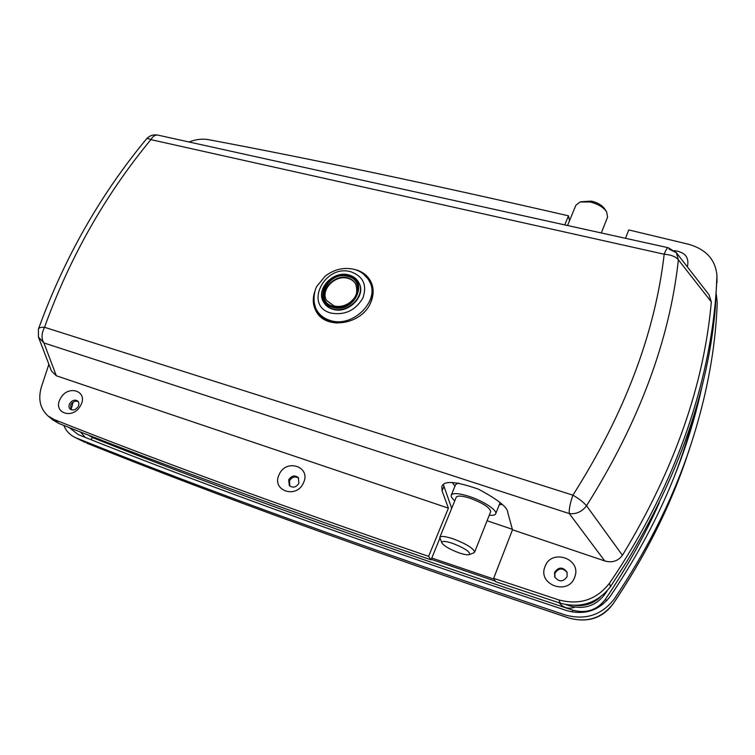 <?xml version="1.0" encoding="UTF-8"?>
<svg xmlns="http://www.w3.org/2000/svg" width="755" height="755" viewBox="0 0 755 755"><rect width="100%" height="100%" fill="white"/><g stroke="black" fill="none" stroke-linecap="round" stroke-linejoin="round"><path stroke-width="1.13" d="M69.318 427.594L78.256 434.616C207.559 486.465 370.46 545.157 566.967 610.663C584.681 615.372 599.055 610.653 610.097 596.526C634.219 560.946 654.123 524.602 669.817 487.513C684.549 452.528 695.487 417.845 702.631 383.455M694.204 414.231C688.928 435.012 682.275 455.869 674.234 476.792M716.372 294.724L717.231 302.83C715.419 352.283 705.34 403.425 686.974 456.246C669.864 504.859 645.582 552.49 614.117 599.149C601.669 615.089 585.474 620.402 565.514 615.07C368.761 549.14 205.709 490.108 76.34 437.975L74.849 437.324C69.668 434.757 65.996 430.794 63.826 425.433M87.108 443.289L86.627 443.1C214.76 494.77 375.613 553.104 569.185 618.09C587.296 622.922 601.971 618.128 613.202 603.689C644.091 557.785 667.864 511.126 684.511 463.73L689.504 448.932M88.25 435.012L92.648 437.655C220.375 488.712 380.435 546.214 572.818 610.191C586.106 613.721 596.903 610.182 605.189 599.574C626.726 567.826 644.751 535.559 659.275 502.773M95.007 437.636L100.934 439.939M559.238 602.839C563.428 607.945 568.647 609.379 574.904 607.143M85.173 437.353L80.492 431.973M454.963 486.144L452.207 482.398M600.348 597.063C593.288 603.594 584.899 606.388 575.15 605.425M71.074 409.701L73.15 402.132M494.157 579.179L431.794 558.02M487.069 520.761L512.362 529.293M607.133 590.929L604.698 594.525C595.799 605.906 584.21 609.71 569.921 605.944L566.014 604.661M495.28 581.114L431.247 559.342M502.264 504.491L499.3 504.689M314.75 291.647C312.315 298.989 312.9 305.737 316.487 311.881C326.264 330.133 361.579 324.546 370.535 302.982C373.923 295.318 373.999 288.146 370.752 281.455C367.392 275.188 361.938 271.168 354.406 269.412M313.91 301.481L316.817 312.4M60.457 398.546C51.944 412.74 73.065 420.271 80.577 405.529C88.911 391.184 67.846 384.068 60.457 398.546M69.705 403.595C68.592 405.85 68.752 407.709 70.187 409.144C73.075 410.805 75.736 409.927 78.18 406.539C79.275 404.302 79.115 402.462 77.718 401.028C74.839 399.338 72.159 400.197 69.705 403.595M78.227 401.603C75.396 400.556 72.942 401.556 70.857 404.605L70.819 409.587M279.208 474.47C270.941 490.42 296.413 499.499 303.444 482.879C311.456 466.741 286.126 458.181 279.208 474.47M288.693 479.774L289.325 485.559C292.883 488.192 296.073 487.447 298.895 483.332L298.31 477.622C294.752 474.923 291.553 475.641 288.693 479.774M298.687 478.141C295.13 475.99 292.081 476.858 289.533 480.737L289.778 486.003M544.978 566.722C537.267 584.88 568.581 596.044 574.734 577.047C582.096 558.624 551.037 548.13 544.978 566.722M554.595 572.29L554.708 576.933C558.983 582.228 563.117 582.133 567.109 576.641L567.062 572.196C562.852 566.731 558.691 566.76 554.595 572.29M567.213 572.639C562.881 567.6 558.794 567.769 554.963 573.149L554.906 577.348M687.239 266.713L687.55 265.958C689.164 257.106 684.757 252.01 674.319 250.651M676.678 253.114L709.039 294.79L711.323 301.934C703.99 385.088 674.366 469.544 622.441 555.303C618.015 561.154 612.097 563.032 604.708 560.918L569.298 513.589L43.922 342.949C41.223 338.712 41.431 333.493 44.526 327.283L572.922 495.167C624.621 413.646 655.038 333.332 664.183 254.227L150.877 139.628C105.256 194.818 69.809 257.37 44.526 327.283C40.949 327.094 38.911 327.708 38.411 329.123L38.439 337.051L43.922 342.949L56.332 375.782L448.413 508.153L428.604 556.36C283.163 506.492 158.352 460.89 54.181 419.553L47.98 415.911C40.185 408.785 37.958 399.225 41.298 387.239L48.886 364.278M428.604 556.36L431.048 559.832L439.854 538.334M431.048 559.832C286.645 510.172 162.608 464.731 58.918 423.498L52.756 419.865L47.98 415.911M569.506 220.771L568.487 215.826L564.759 224.896M189.043 141.987C195.828 139.326 202.349 138.561 208.606 139.675C313.108 159.305 433.068 184.692 568.487 215.826M56.332 375.782L51.51 371.111L38.656 337.608M625.508 238.306L628.755 229.935L688.645 244.28C706.189 249.358 715.627 259.833 716.957 275.707L715.4 307.153C708.284 390.609 678.783 475.367 626.886 561.437L610.465 586.673C597.592 603.103 580.859 608.606 560.276 603.179L495.62 581.709L493.666 578.339L512.494 529.784L604.708 560.918M451.688 508.341L443.355 484.54M716.957 275.707L716.939 277.179C713.277 373.706 678.113 482.87 609.455 583.256C596.469 599.819 579.595 605.368 558.842 599.923L493.666 578.339M711.323 301.934L678.396 259.833C669.572 340.533 638.947 422.507 586.522 505.756L622.441 555.303M569.298 513.589C576.225 514.363 581.963 511.748 586.522 505.756C583.54 502.245 579.01 498.715 572.922 495.167C570.11 503.17 568.902 509.314 569.298 513.589M676.357 252.698L668.335 247.753C667.288 247.593 665.901 249.745 664.183 254.227C670.931 254.728 675.668 256.596 678.396 259.833L676.357 252.698L669.043 249.131M448.413 508.153L442.081 490.892L441.845 486.607C443.723 480.378 455.935 481.246 478.5 489.202C498.102 499.687 507.87 507.52 507.804 512.702L512.494 529.784M371.026 282.011L363.231 273.839M369.742 304.548C373.366 296.923 373.555 289.75 370.309 283.031L369.459 281.37C380.624 300.179 353.189 328.095 330.567 320.564C324.603 318.818 320.111 315.543 317.091 310.73L318.063 312.315C321.073 317.128 325.556 320.394 331.511 322.14L336.702 323.065M323.782 302.396L323.914 302.613C325.933 305.926 328.991 308.172 333.078 309.342C348.281 314.325 366.609 295.516 358.974 282.955L358.851 282.729M355.85 284.239C354.133 281.275 351.471 279.303 347.885 278.331C335.126 274.348 319.997 290.118 326.632 300.622M581.133 201.698L591.439 201.123C597.601 202.614 602.046 205.237 604.764 208.984L606.359 211.353M607.548 217.204L606.624 211.74C603.236 207.096 597.715 203.841 590.042 201.972L579.991 201.981L575.838 205.322L567.562 225.518M452.858 543.44C445.101 540.92 441.439 540.75 441.873 542.939C444.091 546.035 449.697 549.3 458.672 552.717C464.042 554.557 467.619 555.18 469.384 554.566C470.488 552.009 464.986 548.3 452.858 543.44M441.873 542.939L439.769 537.418C440.844 535.767 445.412 536.276 453.5 538.957C466.609 544.044 473.649 548.441 474.621 552.131L473.696 552.896M458.361 482.964L455.614 484.568L451.301 495.044M489.268 515.231C493.034 515.58 495.195 515.07 495.733 513.702C497.46 510.267 483.077 500.858 469.015 496.346C458.653 493.128 452.726 492.751 451.235 495.214C450.848 496.573 452.028 498.413 454.803 500.744M490.637 511.777L490.684 511.654C489.891 507.587 483.002 503.104 470.006 498.215C461.975 495.714 457.37 495.412 456.199 497.328L439.816 537.305M499.933 503.085L500.084 502.443M569.185 618.09L569.298 618.156C375.82 553.207 214.996 494.884 86.825 443.185L86.627 443.1M569.468 618.185L569.298 618.156C587.985 622.951 602.603 618.166 613.154 603.802L613.041 603.924M613.202 603.689L613.154 603.802C643.911 558.172 667.694 511.475 684.511 463.73L686.974 456.246M606.878 600.584L605.189 599.574M572.139 611.994L572.818 610.191M90.808 439.58L92.648 437.655M569.921 605.944L569.6 605.18M604.698 594.525L604.434 593.694M54.181 419.553L58.918 423.498M558.842 599.923L560.276 603.179M609.455 583.256L610.465 586.673M716.939 277.179L716.995 282.681M38.411 329.123C64.175 258.257 100.17 194.894 146.404 139.043C146.97 138.297 148.461 138.495 150.877 139.628C153.02 136.117 155.407 134.616 158.022 135.145L668.213 247.725M442.081 490.892L443.836 486.654M350.99 271.828C324.273 263.731 303.368 306.322 331.256 313.146C344.959 315.382 355.482 310.38 362.844 298.121C367.298 285.192 363.344 276.434 350.99 271.828M323.914 302.613L323.65 302.179C325.679 305.492 328.736 307.738 332.823 308.918C348.036 313.891 366.383 295.082 358.738 282.512C356.69 278.784 353.434 276.311 348.98 275.094M348.234 275.462C327.5 269.157 311.353 302.236 332.964 307.427C354.161 314.033 370.035 280.096 348.234 275.462M347.791 276.396C328.265 270.45 313.07 301.604 333.417 306.473C353.349 312.683 368.308 280.775 347.791 276.396M334.031 305.935C339.467 307.2 344.752 306.068 349.867 302.538C353.755 298.81 358.946 295.611 355.737 284.012C354.029 280.935 351.339 278.888 347.649 277.878C334.758 273.857 319.563 289.939 326.5 300.405L333.823 305.964M85.258 442.496L74.887 437.343M158.022 135.145C153.435 134.248 149.603 135.504 146.517 138.911M353.793 269.252C343.525 267.1 334.003 269.403 325.197 276.16L316.958 286.154C314.439 289.741 311.872 302.878 317.091 310.73M323.65 302.179C315.212 289.392 333.295 270.158 348.81 274.943C353.331 276.179 356.634 278.699 358.738 282.512L358.974 282.955M334.012 305.926L326.5 300.405M353.887 269.271C360.947 271.177 366.137 275.216 369.459 281.37M601.291 232.955L607.633 216.987M490.684 511.654L474.621 552.131M499.999 502.924L495.733 513.702M469.384 554.566L473.961 552.792"/></g></svg>
